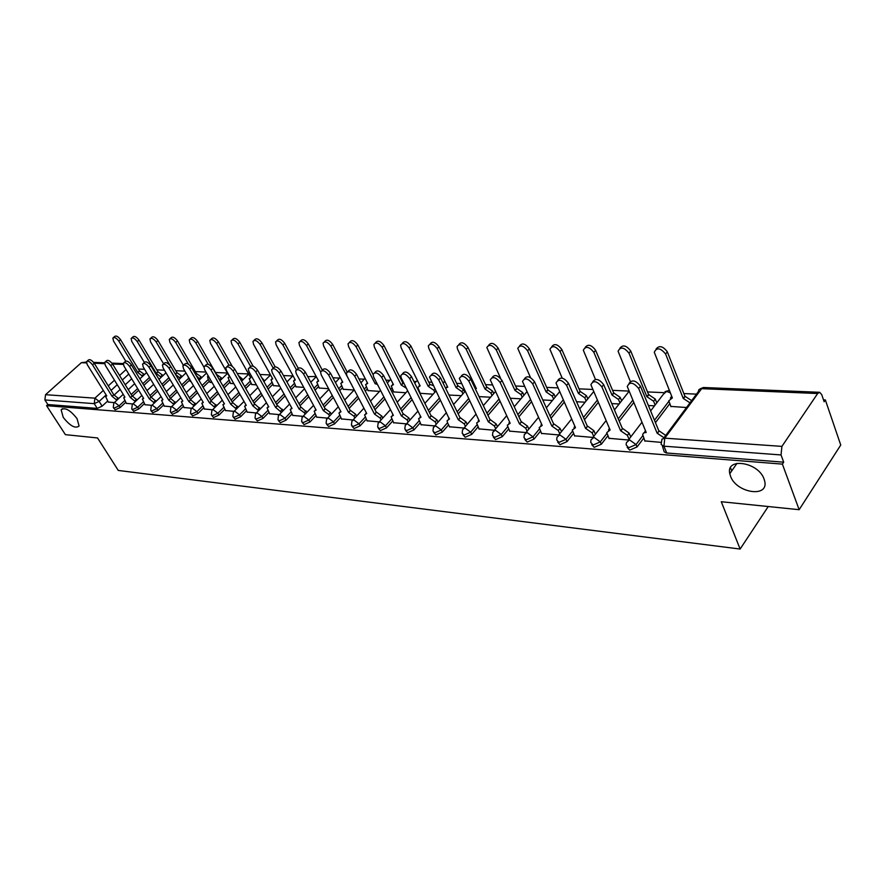 <?xml version="1.0" encoding="UTF-8"?>
<svg xmlns="http://www.w3.org/2000/svg" width="885" height="885" viewBox="0 0 885 885"><rect width="100%" height="100%" fill="white"/><g stroke="black" fill="none" stroke-linecap="round" stroke-linejoin="round"><path stroke-width="1.33" d="M730.512 476.152L729.793 473.707C725.556 457.08 758.368 461.904 764.087 479.106L764.662 481.02C769.176 498.178 736.22 493.122 730.512 476.152M63.233 417.388L61.154 409.866C64.859 407.034 70.147 409.943 77.028 418.605L79.075 426.006C75.402 428.904 70.114 426.028 63.233 417.388M627.144 447.356L629.711 450.122L637.056 446.947L636.049 444.569L628.693 447.755L626.16 444.912L626.403 442.611L629.545 439.9L636.049 444.569L642.731 435.752M591.733 444.668L594.156 447.345L601.324 444.226L600.307 441.892L593.127 445.011L590.726 442.389L591.003 439.812L593.968 437.312L600.307 441.892L606.922 433.407M557.65 442.058L560.006 444.668L567.008 441.615L565.98 439.325L558.966 442.378L556.698 439.956L556.997 437.124L559.796 434.834L565.98 439.325L572.518 431.139M524.871 439.535L527.172 442.091L534.02 439.093L532.98 436.847L526.121 439.845L523.975 437.61L524.307 434.557L526.94 432.455L532.98 436.847L539.463 428.937M493.332 437.113L495.589 439.613L502.293 436.67L501.242 434.469L494.527 437.411L492.491 435.354L492.856 432.09L495.346 430.154L501.242 434.469L507.658 426.813M462.977 434.778L465.178 437.234L471.738 434.347L470.676 432.179L464.116 435.066L462.18 433.163L462.567 429.723L464.913 427.953L470.676 432.179L477.037 424.756M433.716 432.533L435.874 434.933L442.301 432.101L441.239 429.966L434.812 432.809L432.975 431.05L433.384 427.444L435.597 425.818L441.239 429.966L447.533 422.764L447.08 420.817L449.514 418.937M405.518 430.364L407.631 432.721L413.915 429.933L412.852 427.842L406.558 430.63L404.821 429.015L405.253 425.265L407.343 423.771L412.852 427.842L419.092 420.84M378.304 428.274L380.373 430.586L386.546 427.853L385.473 425.796L379.3 428.539L377.663 427.035L378.105 423.163L380.074 421.791L385.473 425.796L391.657 418.97M352.042 426.249L354.066 428.528L360.118 425.829L359.044 423.815L352.993 426.504L351.433 425.121L351.898 421.138L353.757 419.877L359.044 423.815L365.173 417.178M326.665 424.302L328.656 426.537L334.585 423.882L333.512 421.902L327.583 424.546L326.1 423.262L326.587 419.191L328.335 418.041L333.512 421.902L339.586 415.43M302.15 422.41L304.097 424.612L309.916 422.001L308.832 420.043L303.013 422.654L301.619 421.47L302.106 417.322L303.776 416.249L308.832 420.043L314.85 413.738M278.432 420.596L280.346 422.753L286.054 420.187L284.981 418.262L279.262 420.829L277.945 419.722L278.443 415.507L280.014 414.534L284.981 418.262L290.933 412.1M255.477 418.826L257.369 420.95L262.967 418.428L261.894 416.525L256.285 419.059L255.024 418.03L255.533 413.771L257.026 412.864L261.894 416.525L267.801 410.518M233.264 417.123L235.122 419.202L240.62 416.724L239.536 414.855L234.038 417.344L232.843 416.392L233.363 412.078L234.768 411.248L239.536 414.855L245.388 408.981M211.747 415.463L213.562 417.521L218.971 415.076L217.898 413.229L212.489 415.673L211.36 414.799L211.88 410.452L213.208 409.678L217.898 413.229L223.695 407.487M190.894 413.859L192.687 415.884L197.997 413.472L196.912 411.658L191.602 414.069L190.529 413.251L191.06 408.881L192.322 408.162L196.912 411.658L202.665 406.038M170.672 412.31L172.431 414.291L177.653 411.923L176.58 410.131L171.358 412.51L170.34 411.746L170.871 407.354L172.066 406.691L176.58 410.131L182.277 404.633M151.07 410.806L152.795 412.753L157.917 410.419L156.855 408.66L151.722 410.994L150.749 410.275L151.291 405.883L152.419 405.264L156.855 408.66L162.497 403.261M132.031 409.335L133.735 411.259L138.779 408.959L137.706 407.222L132.661 409.523L131.732 408.859L132.274 404.456L133.358 403.881L137.706 407.222L143.293 401.945M113.557 407.919L115.227 409.81L120.183 407.542L119.121 405.828L114.154 408.096L113.28 407.476L113.822 403.073L114.84 402.542L119.121 405.828L124.663 400.651M799.144 509.694L721.275 501.729L740.125 549.043L118.269 470.433L97.549 437.953L65.401 434.657L46.562 405.684L782.395 464.127L799.144 509.694L840.75 445.044L825.351 399.931L823.492 399.843M696.495 394.135L683.851 393.559M663.728 392.652L647.51 391.922M628.505 391.07L612.586 390.351M592.629 389.455L579.011 388.847M557.793 387.895L546.687 387.398M524.318 386.391L515.568 385.993M492.148 384.942L485.577 384.643M461.196 383.548L456.649 383.338M431.393 382.209L428.738 382.088M415.906 381.512L413.915 381.424M402.686 380.915L401.79 380.871M389.632 380.329L385.937 380.163M364.244 379.189L358.956 378.946M339.685 378.083L332.915 377.773M316.177 376.479L307.759 376.645M292.858 375.97L283.454 375.55M263.907 381.568L270.533 374.952L259.947 374.488M248.641 373.979L237.213 373.47M227.412 373.027L215.52 372.497M206.006 372.065L195.353 371.589M184.899 371.114L175.783 370.704M164.444 370.195L156.778 369.853M144.609 369.299L138.314 369.023M825.351 399.931L824.145 401.735L821.689 394.555L819.676 392.298L817.651 393.526L781.92 446.383L781.035 454.945L663.496 446.151L661.117 444.414L661.98 439.126L664.79 438.163L781.92 446.383M782.395 464.127L783.701 462.191L781.035 454.945M131.677 378.791L125.239 384.754M120.172 389.444L114.386 394.81M107.616 401.082L102.129 406.16L99.142 401.403L94.241 403.648L44.881 399.954L45.544 394.688L81.354 362.684L86.398 362.065M44.881 399.954L47.856 404.534L46.562 405.684M126.323 403.339L132.728 403.969M144.974 404.688L151.777 405.352M190.12 381.247L190.972 381.468M164.19 406.082L171.402 406.779M210.022 382.298L212.09 382.574M183.991 407.52L191.625 408.25M230.531 383.371L233.894 383.725M204.402 409.003L212.5 409.766M251.672 384.477L256.418 384.909M225.454 410.529L234.027 411.337M273.476 385.617L279.682 386.125M247.18 412.1L256.252 412.952M295.977 386.8L303.743 387.398M269.604 413.726L279.217 414.623M319.208 388.017L328.634 388.703M292.769 415.408L302.947 416.348M343.214 389.267L354.111 390.042M316.708 417.145L327.483 418.129M368.005 390.573L379.543 391.38M341.466 418.937L352.872 419.977M393.648 391.911L405.861 392.763M367.076 420.795L379.156 421.88M420.187 393.305L433.108 394.19M393.582 422.709L406.381 423.86M421.05 424.7L434.601 425.917M449.514 426.769L463.873 428.041M479.039 428.904L494.25 430.254M509.683 431.128L525.812 432.544M541.509 433.429L558.612 434.933M574.597 435.829L592.729 437.411M609.013 438.318L628.25 439.989M670.863 406.414L686.517 407.52M644.833 440.907L661.261 442.389M669.768 403.704L655.453 422.632M643.683 438.186L637.056 446.947M633.726 402.564L619.246 421.183M607.906 435.763L601.324 444.226M598.238 402.465L584.476 419.722M573.535 433.44L567.008 441.615M564.165 402.221L551.056 418.251M540.481 431.194L534.02 439.093M531.398 401.867L518.92 416.791M508.698 429.015L502.293 436.67M499.881 401.403L487.978 415.342M478.077 426.913L471.738 434.347M469.537 400.872L458.176 413.903M448.584 424.888L442.301 432.101M440.31 400.263L429.446 412.476M420.154 422.93L413.915 429.933M412.122 399.611L401.735 411.082M392.719 421.028L386.546 427.853M392.84 390.318L391.745 391.524M384.92 398.914L374.986 409.7M366.235 419.191L360.118 425.829M367.22 389.057L365.295 391.115M358.668 398.184L349.144 408.35M340.648 417.421L334.585 423.882M342.451 387.829L339.751 390.661M333.302 397.431L324.187 407.023M315.923 415.696L309.916 422.001M318.478 386.645L315.071 390.163M308.788 396.668L300.037 405.717M292.006 414.025L286.054 420.187M295.269 385.484L291.198 389.632M285.081 395.872L276.684 404.434M268.863 412.41L262.967 418.428M272.779 384.367L268.1 389.079M262.137 395.075L254.072 403.184M246.461 410.839L240.62 416.724M250.997 383.282L245.742 388.493M239.923 394.279L232.18 401.956M224.757 409.324L218.971 415.076M229.879 382.22L224.082 387.895M218.407 393.471L210.962 400.761M203.727 407.852L197.997 413.472M209.38 381.192L203.096 387.287M197.543 392.652L190.386 399.589M183.339 406.414L177.653 411.923M189.501 380.196L182.741 386.668M177.321 391.845L170.44 398.438M163.559 405.031L157.917 410.419M169.953 379.455L162.995 386.037M157.707 391.037L151.202 397.199M144.355 403.671L138.779 408.959M150.527 379.134L143.835 385.395M138.668 390.241L132.54 395.971M125.714 402.365L120.183 407.542M768.235 506.53L740.125 549.043M730.501 467.722L731.74 470.909M108.202 402.022L114.242 402.631M783.701 462.191L666.305 452.976L664.159 451.792L662.367 445.83M47.856 404.534L97.25 408.405L102.129 406.16M448.949 395.031L461.328 395.683M479.039 396.613L490.589 397.221M510.291 398.25L520.933 398.814M542.77 399.965L552.428 400.462M576.566 401.735L585.14 402.188M611.745 403.582L619.146 403.969M648.395 405.507L654.513 405.839M116.886 400.219L112.052 396.281L113.745 394.71L118.579 398.648M87.084 361.168L88.234 360.14C89.695 358.956 91.697 360.018 94.252 363.315L113.745 394.71M112.052 396.281L92.527 364.874C89.96 361.578 87.958 360.516 86.498 361.688L87.239 364.642L106.742 395.927L105.592 396.425L108.302 402.199M142.585 376.302L137.806 372.43L118.855 341.167C116.355 337.893 114.353 336.864 112.86 338.081L113.534 341.046L125.703 361.069M113.468 337.539L114.552 336.565C116.046 335.36 118.048 336.377 120.548 339.652L139.454 370.903L143.835 374.112L142.186 375.638M144.233 374.775L143.835 374.112M139.454 370.903L137.806 372.43M135.35 401.569L130.394 397.52L132.274 395.938L137.042 399.976M105.26 361.899L106.377 360.892C107.87 359.642 109.928 360.704 112.55 364.078L132.097 395.927M130.394 397.52L110.802 365.671C108.18 362.286 106.123 361.224 104.629 362.474L105.359 365.428L124.929 397.155L123.712 397.697L126.433 403.516M154.344 402.974L149.277 398.803L151.18 397.199L156.059 401.347M123.988 362.662L125.062 361.677C126.599 360.35 128.712 361.412 131.389 364.874L150.992 397.188M149.277 398.803L129.63 366.478C126.953 363.016 124.84 361.954 123.314 363.281L124.022 366.235L143.658 398.427L142.374 399.002L145.085 404.865M161.159 377.298L156.258 373.315L137.263 341.599C134.708 338.247 132.661 337.218 131.124 338.501L131.788 341.477L144.355 362.396M131.776 337.915L132.816 336.975C134.354 335.68 136.401 336.709 138.967 340.061L157.917 371.755L162.375 375.019L160.727 376.567M162.807 375.738L162.375 375.019M157.917 371.755L156.258 373.315M180.274 378.315L175.374 374.222M170.075 365.461L156.225 342.041C153.603 338.612 151.501 337.583 149.93 338.944L150.572 341.909L163.603 363.846M150.627 338.313L151.634 337.384C153.216 336.023 155.306 337.052 157.928 340.482L176.923 372.64L181.469 375.948L179.799 377.519M181.934 376.733L181.469 375.948M176.923 372.64L175.33 374.145M173.925 404.412L168.736 400.12L170.65 398.493L175.639 402.763M143.281 363.436L144.321 362.485C145.903 361.069 148.06 362.142 150.804 365.682L170.462 398.471M168.736 400.12L149.045 367.319C146.291 363.768 144.133 362.695 142.562 364.111L143.259 367.076L162.94 399.732L161.601 400.352L164.3 406.27M194.114 405.905L188.793 401.48L190.718 399.821L195.839 404.235M163.183 364.244L164.167 363.326C165.794 361.81 168.006 362.883 170.827 366.523L190.518 399.81M188.793 401.48L169.057 368.193C166.236 364.543 164.024 363.469 162.398 364.974L163.094 367.928L182.819 401.071L181.403 401.746L184.102 407.708M214.922 407.454L209.468 402.885L211.205 401.182L216.659 405.75M183.704 365.074L184.644 364.189C186.315 362.584 188.582 363.647 191.47 367.397L211.205 401.182M209.468 402.885L189.7 369.078C186.812 365.339 184.534 364.266 182.863 365.87L183.549 368.813L203.307 402.465L201.824 403.195L204.523 409.191M199.955 379.377L196.193 375.472M188.439 364.222L175.75 342.506C173.062 338.988 170.916 337.948 169.3 339.409L169.931 342.373L183.35 365.24M187.587 375.694L190.22 381.424M170.042 338.712L171.004 337.827C172.63 336.366 174.776 337.395 177.465 340.913L196.503 373.547L201.116 376.899L199.457 378.503M201.625 377.773L201.116 376.899M196.503 373.547L195.585 374.432M220.243 380.462L218.186 377.663M208.185 364.321L195.884 342.982C193.129 339.364 190.917 338.335 189.257 339.873L189.877 342.838L203.915 367.087M208.218 375.882L207.544 376.534L208.075 378.935L210.121 382.475M190.054 339.132L190.972 338.269C192.642 336.72 194.844 337.76 197.598 341.367L216.659 374.488L221.372 377.895L219.701 379.521M221.914 378.835L221.372 377.895M228.894 365.018L216.637 343.469C213.805 339.763 211.537 338.723 209.833 340.371L210.442 343.325L229.569 376.811L228.064 377.574L230.631 383.548M210.696 339.552L211.559 338.745C213.274 337.096 215.531 338.125 218.352 341.831L232.279 366.357M238.43 375.616L242.247 378.913L240.997 380.141M242.822 379.942L242.247 378.913M236.406 409.047L230.808 404.323L232.755 402.609L238.131 407.31M204.889 365.936L205.774 365.085C207.488 363.37 209.822 364.443 212.787 368.293L232.545 402.598M230.808 404.323L211.006 370.007C208.03 366.158 205.696 365.085 203.981 366.799L204.656 369.731L224.447 403.892L222.887 404.688L225.575 410.717M250.543 366.279L238.043 343.966C235.144 340.161 232.81 339.132 231.051 340.88L231.66 343.822L250.798 377.818L249.216 378.647L251.782 384.665M231.981 339.995L232.788 339.232C234.547 337.473 236.87 338.501 239.769 342.307L253.143 366.202M261.683 377.585L263.763 379.964L263.276 380.45M264.394 381.081L263.763 379.964M258.564 410.695L252.822 405.817L254.791 404.08L260.312 408.936M226.759 366.821L227.578 366.025C229.337 364.189 231.748 365.251 234.802 369.211L254.57 404.058M252.822 405.817L233.009 370.959C229.956 366.998 227.545 365.936 225.786 367.762L226.449 370.671L246.262 405.374L244.614 406.226L247.291 412.299M273.222 368.182L260.135 344.486C257.159 340.57 254.758 339.541 252.955 341.422L253.552 344.331L272.702 378.868L271.031 379.753L273.587 385.805M253.951 340.448L254.692 339.729C256.495 337.86 258.896 338.878 261.871 342.805L275.102 366.81M281.463 412.41L275.567 407.354L277.536 405.584L283.211 410.618M249.36 367.729L250.112 366.998C251.915 365.04 254.393 366.091 257.535 370.162L277.315 405.573M275.567 407.354L255.743 371.943C252.59 367.861 250.123 366.81 248.309 368.757L248.962 371.645L268.786 406.901L267.049 407.819L269.726 413.926M296.431 369.819L282.957 345.028C279.881 340.99 277.425 339.973 275.567 341.975L276.153 344.873L295.302 379.942L293.543 380.904L296.088 386.988M276.64 340.924L277.304 340.26C279.162 338.258 281.629 339.276 284.693 343.303L298.123 368.06M305.115 414.18L304.318 412.72L299.064 408.947L301.055 407.144L306.863 412.355M272.724 368.669L273.399 368.005C275.257 365.903 277.801 366.954 281.032 371.147L300.823 407.133M299.064 408.947L279.24 372.961C275.987 368.757 273.443 367.706 271.595 369.797L272.226 372.651L292.05 408.472L290.225 409.478L292.891 415.618M320.602 371.899L306.531 345.581C303.367 341.433 300.834 340.415 298.92 342.561L299.495 345.416L318.644 381.059L316.786 382.099L319.319 388.216M300.081 341.4L300.668 340.813C302.581 338.678 305.115 339.685 308.279 343.834L322.339 370.195M329.574 416.027L328.722 414.434L323.357 410.596L325.348 408.759L330.47 412.576L331.333 414.169M296.884 369.653L297.471 369.056C299.373 366.81 302.006 367.85 305.347 372.176L325.116 408.748M323.357 410.596L303.533 374.012C300.192 369.687 297.57 368.647 295.667 370.881L296.287 373.691L316.111 410.109L314.175 411.193L316.83 417.355M354.874 417.93L353.956 416.204L348.48 412.299L350.493 410.43L355.715 414.313L356.633 416.038M321.886 370.66L322.383 370.151C324.341 367.74 327.041 368.768 330.503 373.227L350.239 410.419M348.48 412.299L328.689 375.096C325.226 370.638 322.527 369.609 320.569 372.01L321.178 374.775L340.979 411.791L338.944 412.974L341.577 419.158M381.07 419.921L380.085 418.041L374.488 414.058L376.501 412.156L381.844 416.116L382.829 417.997M365.726 413.572L366.346 412.819M347.783 371.711L348.181 371.291C350.183 368.702 352.971 369.72 356.544 374.322L376.247 412.144M374.488 414.058L354.73 376.225C351.146 371.623 348.358 370.605 346.367 373.182L346.953 375.893L366.722 413.538L364.576 414.822L367.187 421.017M408.184 421.99L407.144 419.933L401.414 415.884L403.449 413.948L408.903 417.974L409.943 420.021M392.343 415.375L392.94 414.479M374.609 372.795L374.897 372.485C376.944 369.709 379.831 370.693 383.537 375.45L403.184 413.926M401.414 415.884L381.723 377.397C378.006 372.629 375.129 371.645 373.083 374.41L373.658 377.043L393.382 415.342L391.104 416.747L393.703 422.941M436.294 424.136L435.177 421.902L429.325 417.775L431.371 415.795L436.947 419.899L438.053 422.134M419.921 417.244L420.486 416.216M402.421 373.912L402.598 373.724C404.688 370.738 407.664 371.711 411.514 376.623L431.095 415.784M429.325 417.775L409.7 378.603C405.839 373.68 402.863 372.718 400.772 375.694L401.347 378.249L420.994 417.211L418.583 418.738L421.172 424.944M465.444 426.382L464.26 423.937L458.264 419.733L460.311 417.72L466.019 421.902L467.203 424.335M448.507 419.18L449.06 418.019M431.272 375.074L431.327 375.03C433.462 371.822 436.537 372.762 440.542 377.851L460.034 417.698M458.264 419.733L438.728 379.864C434.712 374.775 431.637 373.824 429.502 377.032L449.337 419.125M449.635 427.012L447.533 422.764M350.471 382.574L330.901 346.157C327.627 341.875 325.016 340.88 323.069 343.17L323.633 345.98L342.749 382.198L340.791 383.338L343.314 389.477M324.319 341.909L324.817 341.4C326.775 339.11 329.386 340.094 332.649 344.376L347.119 371.977M377.441 384.389L375.185 383.747L356.102 346.754C352.728 342.329 350.04 341.356 348.026 343.811L348.579 346.577L367.673 383.393L365.605 384.621L368.116 390.783M366.711 383.448L367.33 382.718M349.376 342.429L349.785 342.008C351.799 339.552 354.487 340.526 357.861 344.94L373.072 374.499M376.424 382.42L375.185 383.747M406.392 388.261L401.226 384.986L382.187 347.363C378.691 342.805 375.926 341.842 373.868 344.475L374.41 347.174L393.449 384.621L391.27 385.96L393.759 392.121M392.453 384.676L393.051 383.824M375.317 342.96L375.616 342.639C377.685 340.006 380.45 340.968 383.946 345.515L402.929 383.139L403.859 383.249M402.929 383.139L401.226 384.986M434.834 392.276L433.816 390.23L428.163 386.28L409.202 347.993C405.584 343.291 402.719 342.351 400.606 345.172L401.137 347.805L420.121 385.893L417.82 387.353L420.298 393.526M419.092 385.948L419.667 384.975M402.177 343.513L402.365 343.314C404.478 340.482 407.343 341.422 410.961 346.123L429.878 384.389L433.03 385.517M429.878 384.389L428.163 386.28M462.932 393.858L461.859 391.635L456.074 387.608L437.201 348.657C433.429 343.789 430.475 342.871 428.318 345.913L428.838 348.458L447.744 387.21L445.542 388.061M446.671 387.265L447.235 386.17M429.999 344.088L430.077 344.011C432.234 340.968 435.199 341.887 438.949 346.743L457.777 385.683L463.552 389.699L461.859 391.635M464.625 391.922L463.552 389.699M457.777 385.683L456.074 387.608M492.049 395.518L490.909 393.084L484.991 388.991L466.218 349.343C462.302 344.309 459.249 343.424 457.047 346.688L457.556 349.132L476.362 388.57L475.234 388.637L475.809 387.42M458.806 344.696C461.052 341.488 464.105 342.395 467.977 347.396L486.695 387.022L492.613 391.115L490.909 393.084M493.753 393.548L492.613 391.115M486.695 387.022L484.991 388.991M495.7 428.716L494.427 426.05L488.288 421.769L490.345 419.711L496.186 423.97L497.447 426.636M478.154 421.194L478.719 419.899M461.151 376.302C463.397 372.95 466.572 373.89 470.687 379.112L490.058 419.7M488.288 421.769L468.862 381.169C464.68 375.893 461.505 374.986 459.326 378.437L479.316 421.16L476.628 422.975L479.161 429.159M522.25 397.243L521.033 394.588L514.981 390.418L496.33 350.051C492.248 344.84 489.084 343.988 486.838 347.495L500.633 378.393M488.62 345.349C490.987 342.052 494.14 342.949 498.078 348.059L516.685 388.415L522.736 392.586L521.033 394.588M523.953 395.241L522.736 392.586M516.685 388.415L514.981 390.418M527.106 431.161L525.756 428.251L519.473 423.882L521.542 421.791L527.504 426.127L528.854 429.037M508.941 423.284L509.506 421.868M492.137 377.596C494.527 374.134 497.812 375.085 501.994 380.428L521.232 421.769M519.473 423.882L500.18 382.519C495.81 377.065 492.525 376.191 490.301 379.897L510.158 423.251L507.304 425.231L509.804 431.382M553.601 399.058L552.295 396.159L546.1 391.9L527.593 350.781C523.334 345.393 520.07 344.586 517.78 348.347L530.524 377.607M519.561 346.024C522.073 342.617 525.336 343.535 529.341 348.756L547.804 389.865L553.988 394.113L552.295 396.159M555.282 397.011L553.988 394.113M547.804 389.865L546.1 391.9M559.751 433.716L558.302 430.53L551.864 426.072L553.944 423.937L560.061 428.362L561.488 431.548M540.923 425.453L541.498 423.915M524.351 378.935C526.885 375.373 530.281 376.324 534.551 381.789L553.623 423.915M551.864 426.072L532.737 383.935C528.179 378.271 524.761 377.441 522.504 381.435L542.184 425.419L539.175 427.577L541.642 433.694M586.147 400.949L584.764 397.785L578.414 393.438L560.083 351.544C555.625 345.958 552.24 345.194 549.917 349.254L562.196 378.127M551.709 346.732C554.364 343.214 557.727 344.132 561.82 349.486L580.106 391.358L586.445 395.695L584.764 397.785M587.828 398.858L586.445 395.695M580.106 391.358L578.414 393.438M593.691 436.394L592.165 432.909L585.56 428.362L587.64 426.172L593.901 430.696L595.428 434.181M574.044 427.732L574.763 426.05M557.849 380.34C560.537 376.656 564.066 377.607 568.424 383.216L587.308 426.15M585.56 428.362L566.621 385.395C561.831 379.532 558.302 378.747 556.012 383.05L575.482 427.676L572.296 430.033L574.719 436.106M619.965 402.929L618.493 399.467L611.989 395.042L593.857 352.341C589.189 346.555 585.682 345.836 583.326 350.195L595.439 379.377M585.118 347.484C587.928 343.834 591.412 344.752 595.594 350.239L613.67 392.918L620.175 397.343L618.493 399.467M621.635 400.805L620.175 397.343M613.67 392.918L611.989 395.042M629.014 439.192L627.388 435.376L620.617 430.729L622.697 428.506L629.124 433.119L630.751 436.936M608.493 430.11L609.378 428.274M592.729 381.811C595.583 377.983 599.233 378.946 603.692 384.687L622.354 428.484M620.617 430.729L601.9 386.922C596.877 380.838 593.216 380.108 590.903 384.743L610.13 430.022L606.767 432.588L609.134 438.606M655.132 405.02L653.584 401.226L646.902 396.701L629.003 353.17C624.102 347.163 620.473 346.511 618.084 351.201L630.308 381.38M619.865 348.259C622.841 344.475 626.458 345.393 630.728 351.024L648.572 394.533L655.243 399.047L653.584 401.226M656.792 402.841L655.243 399.047M648.572 394.533L646.902 396.701M663.993 437.743L657.135 433.207L659.214 430.929L665.719 435.431M644.357 432.588L645.431 430.608M629.08 383.349C632.1 379.377 635.895 380.34 640.452 386.236L658.86 430.906M657.135 433.207L638.671 388.515C633.394 382.198 629.6 381.535 627.266 386.513L646.205 432.466L643.66 432.92L642.654 434.535L644.955 441.206M690.001 402.841L683.242 398.438L665.608 354.033C660.464 347.805 656.692 347.219 654.281 352.252L672.368 397.918L668.783 400.794L670.974 406.702M670.432 398.117L671.649 396.126M656.05 349.088C659.192 345.15 662.942 346.068 667.312 351.832L684.901 396.226L691.661 400.617M684.901 396.226L683.242 398.438M817.651 393.526L701.65 388.67L664.79 438.163L663.938 446.195L666.759 453.031M128.79 374.045L122.329 380.008M117.24 384.698L111.067 390.396M106.134 394.942L99.142 401.403L94.927 398.161L103.324 390.44M108.28 385.893L114.475 380.196M119.563 375.517L126.046 369.565M123.269 364.432L112.484 363.989M104.596 363.658L94.197 363.215M86.464 362.894L81.354 362.684M45.544 394.688L94.927 398.161L94.241 403.648L97.25 408.405M668.861 401.292L654.469 420.264M632.753 400.241L618.25 418.859M597.264 400.197L583.469 417.443M563.17 399.987L550.05 416.016M530.403 399.666L517.891 414.589M498.874 399.246L486.949 413.184M468.519 398.748L457.136 411.779M439.281 398.184L428.395 410.397M411.082 397.564L400.684 409.025M391.812 388.316L390.716 389.511M383.88 396.9L373.935 407.686M366.191 387.077L364.266 389.135M357.628 396.203L348.093 406.359M341.422 385.882L338.723 388.714M332.262 395.484L323.125 405.065M317.438 384.732L314.031 388.249M307.748 394.743L298.986 403.792M294.229 383.603L290.158 387.752M284.03 393.98L275.622 402.542M271.75 382.508L267.06 387.221M261.086 393.217L253.021 401.325M249.968 381.446L244.702 386.668M238.873 392.442L231.118 400.12M228.839 380.417L223.042 386.092M217.356 391.657L209.9 398.947M208.351 379.422L202.057 385.506M196.503 390.871L189.335 397.808M188.472 378.448L181.702 384.909M176.281 390.097L169.378 396.679M168.924 377.729L161.966 384.3M156.667 389.312L150.019 395.584M149.499 377.43L142.806 383.692M137.618 388.537L131.223 394.511M292.99 375.705L286.961 381.933M340.183 377.342L335.448 382.552M365.029 378.293L360.958 382.785M390.761 379.322L387.365 382.951M417.399 380.428L414.722 383.05M445.022 381.623L443.02 382.917M473.652 382.906L472.513 382.951M628.781 390.705L628.195 392.453L614.456 409.943M670.321 392.818L666.56 391.424L663.374 394.245L650.63 410.917M663.639 438.219L698.276 391.734L698.829 389.71L703.763 387.519L819.41 392.287M112.229 396.292L113.922 394.721M116.477 399.555L118.17 397.984M92.527 364.874L94.252 363.315M139.631 370.915L137.983 372.441M120.548 339.652L118.855 341.167M130.571 397.531L132.274 395.938M134.896 400.85L136.6 399.246M110.802 365.671L112.55 364.078M149.465 398.814L151.18 397.199M153.868 402.177L155.572 400.551M129.63 366.478L131.389 364.874M158.094 371.766L156.446 373.315M138.967 340.061L137.263 341.599M177.111 372.651L175.451 374.222M157.928 340.482L156.225 342.041M168.924 400.131L170.65 398.493M173.405 403.549L175.119 401.901M149.045 367.319L150.804 365.682M188.992 401.491L190.718 399.821M193.549 404.954L195.275 403.283M169.057 368.193L170.827 366.523M209.679 402.896L211.404 401.193M214.325 406.414L216.051 404.71M189.7 369.078L191.47 367.397M196.691 373.558L195.651 374.554M177.465 340.913L175.75 342.506M197.598 341.367L195.884 342.982M218.352 341.831L216.637 343.469M231.018 404.345L232.755 402.609M235.753 407.919L237.49 406.182M211.006 370.007L212.787 368.293M239.769 342.307L238.043 343.966M253.044 405.828L254.791 404.08M257.867 409.467L259.615 407.708M233.009 370.959L234.802 369.211M261.871 342.805L260.135 344.486M275.788 407.377L277.536 405.584M280.711 411.071L282.459 409.279M255.743 371.943L257.535 370.162M284.693 343.303L282.957 345.028M299.296 408.97L301.055 407.144M304.318 412.72L306.066 410.905M279.24 372.961L281.032 371.147M308.279 343.834L306.531 345.581M323.589 410.607L325.348 408.759M328.722 414.434L330.47 412.576M303.533 374.012L305.347 372.176M348.723 412.31L350.493 410.43M353.956 416.204L355.715 414.313M328.689 375.096L330.503 373.227M374.742 414.08L376.501 412.156M380.085 418.041L381.844 416.116M354.73 376.225L356.544 374.322M401.679 415.906L403.449 413.948M407.144 419.933L408.903 417.974M381.723 377.397L383.537 375.45M429.601 417.797L431.371 415.795M435.177 421.902L436.947 419.899M409.7 378.603L411.514 376.623M458.552 419.755L460.311 417.72M464.26 423.937L466.019 421.902M438.728 379.864L440.542 377.851M332.649 344.376L330.901 346.157M376.523 382.597L375.428 383.758M357.861 344.94L356.102 346.754M403.184 383.15L401.48 385.008M383.946 345.515L382.187 347.363M434.812 389.123L433.816 390.23M430.143 384.4L428.428 386.291M410.961 346.123L409.202 347.993M458.054 385.694L456.35 387.619M438.949 346.743L437.201 348.657M486.982 387.033L485.279 389.002M467.977 347.396L466.218 349.343M488.586 421.791L490.345 419.711M494.427 426.05L496.186 423.97M468.862 381.169L470.687 379.112M516.984 388.426L515.28 390.429M498.078 348.059L496.33 350.051M519.772 423.904L521.542 421.791M525.756 428.251L527.504 426.127M500.18 382.519L501.994 380.428M548.103 389.876L546.41 391.911M529.341 348.756L527.593 350.781M552.185 426.094L553.944 423.937M558.302 430.53L560.061 428.362M532.737 383.935L534.551 381.789M580.416 391.369L578.735 393.46M561.82 349.486L560.083 351.544M585.881 428.384L587.64 426.172M592.165 432.909L593.901 430.696M566.621 385.395L568.424 383.216M614.002 392.929L612.32 395.053M595.594 350.239L593.857 352.341M620.96 430.752L622.697 428.506M627.388 435.376L629.124 433.119M601.9 386.922L603.692 384.687M648.915 394.555L647.245 396.723M630.728 351.024L629.003 353.17M657.489 433.23L659.214 430.929M638.671 388.515L640.452 386.236M685.255 396.237L683.596 398.449M667.312 351.832L665.608 354.033M729.793 473.707L737.006 463.331M61.154 409.866L62.514 408.627M114.342 402.587L123.203 394.345M128.248 389.654L134.664 383.681M139.863 378.835L146.578 372.585M132.838 403.936L141.843 395.462M146.998 390.606L153.669 384.344M158.979 379.333L165.971 372.762M151.888 405.319L161.048 396.602M166.325 391.579L173.25 384.997M178.693 379.82L185.95 372.917M171.513 406.746L180.85 397.763M186.237 392.575L193.428 385.65M199.003 380.284L206.559 373.016M191.746 408.217L201.249 398.958M206.769 393.582L214.247 386.302M219.956 380.738L227.578 373.315M212.61 409.733L222.301 400.186M227.943 394.61L235.731 386.933M241.583 381.169L248.718 374.123M234.149 411.293L244.017 401.436M249.802 395.661L257.911 387.564M256.385 412.908L266.44 402.73M272.37 396.723L280.81 388.172M279.35 414.578L289.605 404.047M295.69 397.796L304.484 388.758M310.801 382.265L315.912 377.021M303.079 416.304L313.544 405.396M319.784 398.892L328.966 389.323M327.627 418.085L338.302 406.779M344.708 399.998L354.288 389.854M353.026 419.933L363.923 408.195M370.505 401.104L380.506 390.34M379.311 421.846L390.451 409.644M397.21 402.233L407.664 390.783M444.834 381.236L444.082 381.767M406.547 423.815L417.93 411.127M424.888 403.361L435.818 391.17M473.375 382.309L472.479 382.862M434.778 425.873L446.405 412.642M453.574 404.5L465.023 391.48M464.05 427.997L475.964 414.18M483.343 405.629L495.334 391.712M494.438 430.21L506.629 415.762M514.24 406.746L526.818 391.834M526 432.499L538.489 417.355M546.344 407.841L559.541 391.845M558.8 434.889L571.621 418.981M579.719 408.914L593.592 391.69M592.928 437.367L606.07 420.618M669.348 390.373L664.989 391.646M628.438 439.956L641.957 422.267M703.387 387.508L699.98 388.902M123.225 363.591L111.864 363.115M104.541 362.817L93.578 362.363M245.422 405.407L245.975 404.865M272.425 378.36L271.861 378.924M267.923 406.934L268.487 406.37M295.015 379.411L294.44 379.997M291.165 408.516L291.74 407.908M318.346 380.495L317.748 381.114M315.182 410.142L315.779 409.512M340.017 411.824L340.648 411.16M342.44 381.612L341.82 382.265"/></g></svg>
